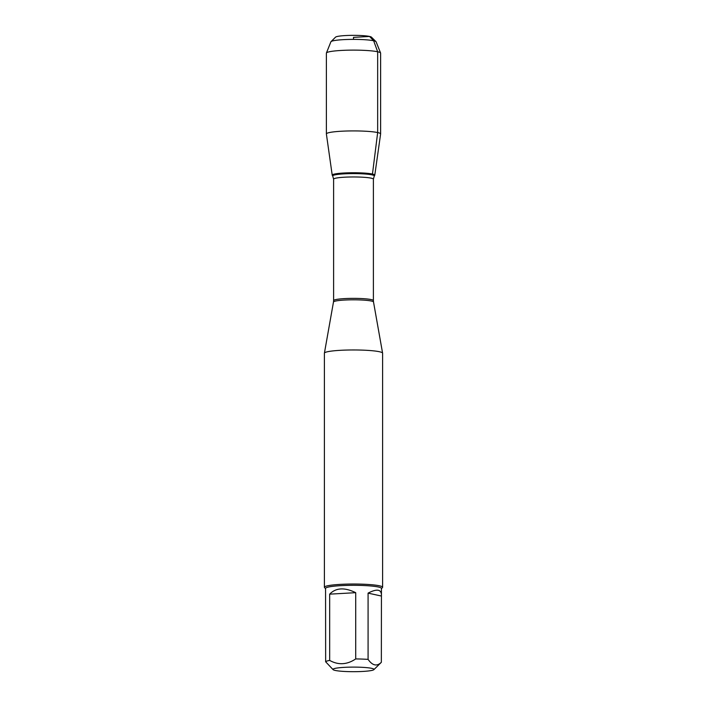 <?xml version="1.0" encoding="UTF-8"?>
<svg xmlns="http://www.w3.org/2000/svg" width="707" height="707" viewBox="0 0 707 707"><rect width="100%" height="100%" fill="white"/><g stroke="black" fill="none" stroke-linecap="round" stroke-linejoin="round"><path stroke-width="1.06" d="M364.211 667.443A20.53 2.289 180 0 0 342.471 667.47A20.53 2.289 180 0 0 333.103 669.653A20.53 2.289 180 0 0 335.206 670.439A20.53 2.289 180 0 0 357.168 671.65A20.53 2.289 180 0 0 373.897 669.653A20.53 2.289 180 0 0 364.211 667.443M373.897 669.653L381.259 662.388A27.935 3.111 180 0 0 381.347 662.282C376.919 666.648 372.501 665.676 368.082 659.384A27.935 3.111 180 0 0 355.709 658.933C347.022 664.757 338.344 665.252 329.665 660.409A27.935 3.111 180 0 0 325.653 661.787L333.103 669.653M325.653 661.787L325.565 588.418A27.935 3.111 0 0 1 353.5 585.308A27.935 3.111 0 0 1 381.435 588.418L381.435 594.711C381.1 589.24 376.654 588.71 368.082 593.129L368.082 659.384M355.709 658.933L355.709 592.678C344.556 587.208 335.869 587.703 329.665 594.154L329.665 660.409M381.347 662.282L381.435 594.711M382.602 587.261L382.602 353.208A29.102 3.243 180 0 0 382.593 353.147A29.102 3.243 180 0 0 353.5 349.965A29.102 3.243 180 0 0 324.407 353.147A29.102 3.243 180 0 0 324.398 353.208L324.398 587.261A29.102 3.243 0 0 1 346.704 584.115A29.102 3.243 0 0 1 379.429 585.794A29.102 3.243 0 0 1 382.602 587.261A29.102 3.243 0 0 1 382.416 587.632L381.435 588.595M372.465 174.046A21.29 2.377 0 0 1 374.737 175.283L374.25 176.087A20.803 2.315 0 0 0 372.032 174.876A20.803 2.315 0 0 0 347.968 173.692A20.803 2.315 0 0 0 332.75 176.087L332.263 175.283A21.29 2.377 0 0 1 347.835 172.835A21.29 2.377 0 0 1 372.465 174.046A21.29 2.377 180 0 0 348.365 172.826A21.29 2.377 180 0 0 332.219 175.168L326.387 133.985A27.113 3.022 180 0 1 326.387 133.932A27.113 3.022 180 0 1 347.172 130.998A27.113 3.022 180 0 1 377.662 132.562L372.465 174.046A21.29 2.377 180 0 1 374.781 175.168L380.613 133.985A27.113 3.022 180 0 0 380.613 133.932A27.113 3.022 180 0 0 377.662 132.562L377.662 51.761L373.65 40.759L369.575 36.446L353.5 37.365L353.5 39.389M325.565 588.595L324.584 587.632A29.102 3.243 0 0 1 324.398 587.261M329.665 594.154L355.709 592.678M368.082 593.129L381.347 596.028M380.613 133.932L380.613 53.14A27.113 3.022 180 0 0 380.587 52.998A27.113 3.022 180 0 0 353.5 50.117A27.113 3.022 180 0 0 326.413 52.998A27.113 3.022 180 0 0 326.387 53.14L326.387 133.932M331.026 41.625L335.569 37.135A18.046 2.015 0 0 1 353.5 35.35A18.046 2.015 0 0 1 371.431 37.135L375.974 41.625A22.615 2.519 180 0 0 373.65 40.759A22.615 2.519 180 0 0 349.461 39.424A22.615 2.519 180 0 0 331.026 41.625A22.615 2.519 180 0 0 330.903 41.793L326.413 52.998M380.587 52.998L376.097 41.793A22.615 2.519 180 0 0 375.974 41.625M382.593 353.147L373.517 302.004A20.026 2.236 180 0 0 371.343 301.032A20.026 2.236 180 0 0 349.019 299.874A20.026 2.236 180 0 0 333.483 302.004L324.407 353.147M333.607 179.18L333.607 300.59A19.893 2.218 0 0 1 348.851 298.434A19.893 2.218 0 0 1 371.228 299.582A19.893 2.218 0 0 1 373.393 300.59L373.393 179.18A19.893 2.218 180 0 0 371.228 178.173A19.893 2.218 180 0 0 348.851 177.024A19.893 2.218 180 0 0 333.607 179.18L332.75 176.087M373.393 179.18L374.25 176.087M373.517 302.004L373.393 300.59M333.607 300.59L333.483 302.004"/></g></svg>
